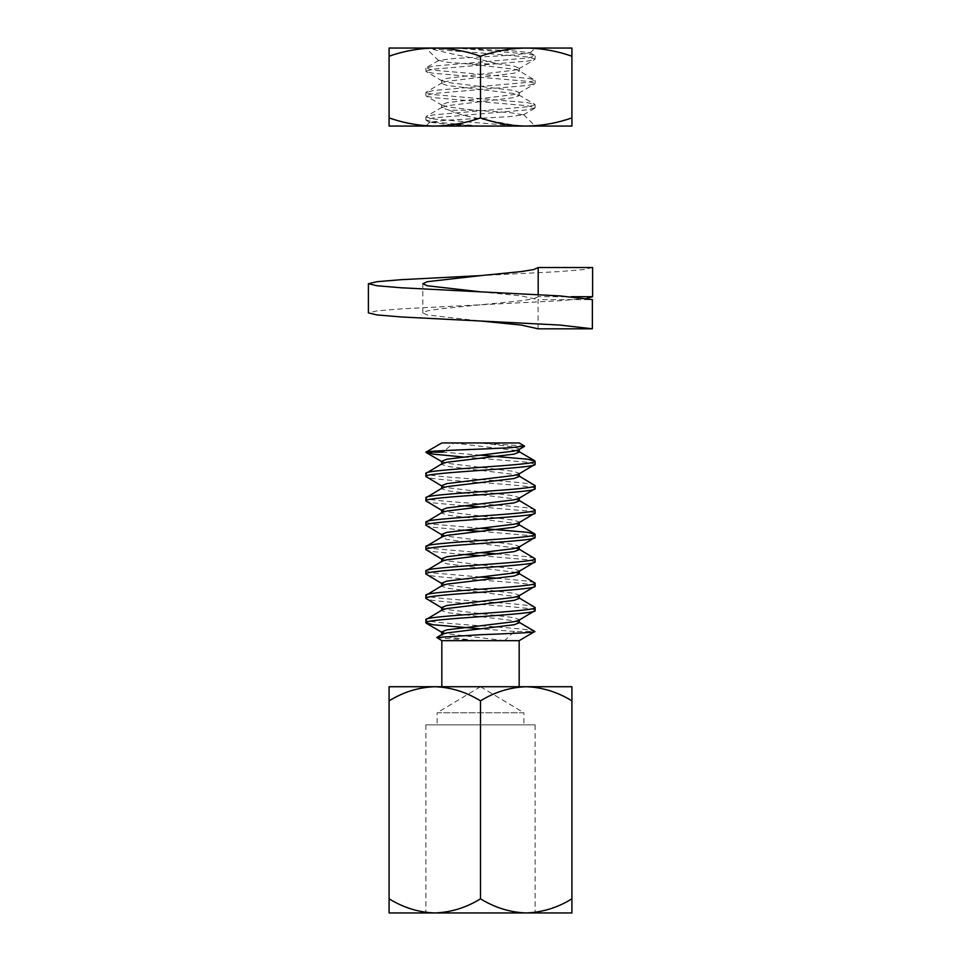<?xml version="1.0" encoding="UTF-8"?>
<svg xmlns="http://www.w3.org/2000/svg" width="961" height="961" viewBox="0 0 961 961"><rect width="100%" height="100%" fill="white"/><g stroke="black" fill="none" stroke-linecap="round" stroke-linejoin="round"><path stroke-width="0.72" stroke-dasharray="4.8 3.6" d="M441.832 442.961L519.168 442.961M524.49 446.036L481.113 443.021L453.736 443.021L444.691 450.577M441.832 640.663L519.168 640.663M480.5 686.731L519.168 686.731L480.5 686.731M436.811 637.768L476.055 640.603L504.633 640.603L514.483 631.461L534.821 631.461C531.637 627.593 422.36 623.605 425.891 619.689M480.464 686.731L437.111 712.786L523.889 712.786L523.889 724.846L437.111 724.846L523.889 724.846M480.536 686.731L523.889 712.786L437.111 712.786L437.111 724.846M535.109 724.846L425.891 724.846L535.109 724.846L535.109 912.95L425.891 912.95L535.109 912.95M425.891 724.846L425.891 912.95M480.5 455.154L442.805 452.163M535.109 464.295L527.793 462.253L462.974 456.955M535.109 485.617C538.52 481.545 422.48 477.497 425.891 473.425M535.109 488.668C538.52 484.596 422.48 480.548 425.891 476.476M535.109 509.991C538.52 505.93 422.48 501.882 425.891 497.81M535.109 513.042L527.793 511.012L480.5 506.952M462.974 505.714L433.207 502.891L426.336 501.366M480.5 528.274L433.207 524.213L425.891 522.183M535.109 537.415L527.793 535.385L480.5 531.325M462.974 530.088L433.207 527.265L426.336 525.751M534.664 558.233L527.793 556.719L498.026 553.896M480.5 552.659L433.207 548.599L425.891 546.557M535.109 561.801L527.793 559.77L480.5 555.698M462.974 554.461L433.207 551.638L426.336 550.124M534.664 582.618L527.793 581.093L498.026 578.27M480.5 577.032L433.207 572.972L425.891 570.942M535.109 586.174C538.52 582.102 422.48 578.054 425.891 573.981M535.109 607.508C538.52 603.436 422.48 599.388 425.891 595.315M535.109 610.547C538.52 606.487 422.48 602.439 425.891 598.367M504.633 640.603L444.559 633.407M518.664 620.41L519.276 619.689L514.075 617.659L446.925 609.538L441.724 607.508M518.664 596.036L519.276 595.315L514.075 593.285L446.925 585.165L441.724 583.123M518.664 571.651L519.276 570.942L514.075 568.912L446.925 560.78L441.724 558.749M518.664 547.277L519.276 546.557L514.075 544.527L444.559 535.902M518.664 522.904L519.276 522.183L514.075 520.153L444.559 511.516M518.664 498.519L519.276 497.81L514.075 495.78L446.925 487.647L441.724 485.617M518.664 474.145L519.276 473.425L514.075 471.395L446.925 463.274L441.724 461.244M518.664 449.772L519.276 449.051L514.075 447.021L481.113 443.021M514.483 631.461L480.5 628.83M476.055 640.603L446.925 636.963L441.724 634.933L442.336 634.212M519.276 622.74L514.075 620.71L446.925 612.577L441.724 610.547L442.336 609.839M519.276 598.367L514.075 596.337L446.925 588.204L441.724 586.174L442.336 585.465M516.441 572.468L446.925 563.831L441.724 561.801L442.336 561.08M516.441 548.082L446.925 539.457L441.724 537.415L442.336 536.706M519.276 525.235L514.075 523.204L446.925 515.072L441.724 513.042L442.336 512.333M519.276 500.849L514.075 498.819L446.925 490.699L441.724 488.668L442.336 487.948M519.276 476.476L514.075 474.446L446.925 466.325L441.724 464.295L442.336 463.574M516.441 450.577L453.736 443.021M571.915 700.869L571.915 686.731L389.085 686.731L389.085 700.869C403.32 692.028 418.552 687.319 434.792 686.731C450.841 687.271 466.085 691.98 480.5 700.869C494.735 692.028 509.967 687.319 526.208 686.731C542.256 687.271 557.5 691.98 571.915 700.869L571.915 898.811C557.68 907.652 542.448 912.361 526.208 912.95C510.159 912.409 494.915 907.701 480.5 898.811L480.5 700.869M480.5 898.811C466.265 907.652 451.033 912.361 434.792 912.95C418.744 912.409 403.5 907.701 389.085 898.811L389.085 700.869M571.915 898.811L571.915 912.95L389.085 912.95L389.085 898.811M538.184 294.643L538.184 296.697L571.447 296.697M538.064 328.806L538.064 299.628L592.372 299.628M480.5 291.832L521.282 295.892L538.064 299.628M592.601 267.518L584.06 269.548L559.758 271.579L480.5 275.627M587.039 298.318L559.758 300.745L401.242 308.853L376.94 310.883L368.399 312.902M538.184 296.697L533.787 298.727L521.282 300.745L439.718 308.853L427.213 310.883L422.816 312.902L427.213 314.932L480.5 321.01M468.115 63.882L447.442 62.285L438.793 60.387L452.499 58.645L514.76 54.945L529.955 52.711L513.955 50.957L455.598 48.05L480.5 48.05L428.414 48.05C439.838 51.365 457.208 55.209 480.5 59.582L498.086 63.882L468.115 63.882L514.075 69.18L518.664 70.489L535.109 80.352L527.793 82.382L433.207 90.502L425.891 92.532L433.207 94.574L527.793 102.695L535.109 104.725L527.793 106.755L433.207 114.888L425.891 116.918L433.207 118.948L480.5 123.008L518.76 126.059L535.109 126.059L425.891 126.059L480.5 126.059L446.216 124.305L429.759 122.191L445.387 120.329L509.33 116.605L523.373 114.876L510.135 112.605L474.205 110.227L446.925 106.755L441.724 104.725L446.925 102.695L514.075 94.574L518.664 93.253L519.276 92.532L514.075 90.502L446.925 82.382L441.724 80.352L446.925 78.322L514.075 70.189L518.664 68.88L519.276 68.159L514.075 66.129L498.086 63.882M480.5 48.05L535.109 48.05L480.5 48.05M474.205 110.227L449.376 110.227C455.634 113.446 466.013 116.317 480.5 118.852L518.76 126.059L480.5 126.059L433.207 121.999L425.891 119.957L433.207 117.927L527.793 109.806L535.109 107.776L527.793 105.746L433.207 97.614L426.336 96.1L425.891 95.583L433.207 93.553L527.793 85.433L534.664 83.907L535.109 83.403L527.793 81.361L433.207 73.24L426.336 71.727L425.891 71.21L433.207 69.18L527.793 61.048L534.664 59.534L535.109 59.017L527.793 56.987L480.5 52.927C455.178 51.293 437.928 49.684 428.762 48.086L428.414 48.05M428.762 48.05L455.598 48.05L527.793 53.936L534.664 55.462L535.109 55.978L527.793 58.008L433.207 66.129L425.891 68.159L433.207 70.189L527.793 78.322L534.664 79.835M449.376 110.227L441.724 107.776L446.925 105.746L514.075 97.614L519.276 95.583L514.075 93.553L446.925 85.433L441.724 83.403L442.336 82.682L446.925 81.361L514.075 73.24L519.276 71.21L518.664 70.489M389.085 56.218C404.016 51.005 419.248 48.278 434.792 48.05L389.085 48.05L389.085 126.059L571.915 126.059L571.915 48.05L526.208 48.05C541.788 48.266 557.02 50.993 571.915 56.218M389.085 117.891C404.016 123.104 419.248 125.831 434.792 126.059C450.373 125.831 465.604 123.116 480.5 117.891L480.5 56.218C495.432 51.005 510.663 48.278 526.208 48.05L434.792 48.05C450.373 48.266 465.604 50.993 480.5 56.218M480.5 117.891C495.432 123.104 510.663 125.831 526.208 126.059C541.788 125.831 557.02 123.116 571.915 117.891M442.336 608.217L441.724 607.869M442.336 583.844L441.724 583.483M442.336 559.47L441.724 559.11M442.336 486.338L441.724 485.978M442.336 461.953L441.724 461.604M519.276 476.115L518.664 475.767M519.276 500.489L518.664 500.14M519.276 524.874L518.664 524.514M519.276 598.006L518.664 597.646M519.276 622.38L518.664 622.031M422.816 312.902L422.816 283.735M438.648 60.807L425.891 48.05M530.076 53.071L535.109 48.05M523.517 114.467L535.109 126.059M429.759 122.191L425.891 126.059M535.109 107.776L535.109 104.725M535.109 83.403L535.109 80.352M535.109 59.017L535.109 55.978M425.891 119.957L425.891 116.918M425.891 95.583L425.891 92.532M425.891 71.21L425.891 68.159M442.336 105.446L426.336 96.1M518.664 93.253L534.664 83.907M442.336 81.06L426.336 71.727M518.664 68.88L534.664 59.534M523.373 114.876L534.664 108.293M429.879 122.54L426.336 120.473M441.724 104.725L441.724 107.776M519.276 92.532L519.276 95.583M441.724 80.352L441.724 83.403M519.276 68.159L519.276 71.21M442.336 107.055L426.336 116.401M518.664 94.875L534.664 104.208M442.336 82.682L426.336 92.028M438.793 60.387L426.336 67.642M529.955 52.711L534.664 55.462"/><path stroke-width="1.44" d="M524.502 446.036L519.168 442.961L441.832 442.961L425.903 452.163L442.805 452.163L444.691 450.577M462.974 456.955L433.207 454.133L425.903 452.163C426.444 451.177 452.307 450.168 480.5 449.087L510.375 447.73L524.49 446.036M519.168 686.731L519.168 640.663L441.832 640.663L436.799 637.455L442.336 634.212L446.925 632.903L514.075 624.77L519.276 622.74L519.276 619.689M436.799 637.455L480.5 634.716C510.327 633.563 536.959 632.518 534.821 631.461L519.168 640.663M425.891 619.689L425.891 622.74C422.48 618.668 538.52 614.62 535.109 610.547L535.109 607.508C538.52 611.58 422.48 615.629 425.891 619.689L442.336 609.839L446.925 608.517L514.075 600.397L519.276 598.367L519.276 595.315M444.559 633.407L441.724 631.882L446.925 629.851L514.075 621.719L518.664 620.41L535.109 610.547M425.891 473.425L425.891 476.476C422.48 472.404 538.52 468.355 535.109 464.295L535.109 461.244C538.52 465.316 422.48 469.364 425.891 473.425L442.336 463.574L446.925 462.253L514.075 454.133L519.276 452.102L516.441 450.577M441.724 488.668L441.724 485.617L446.925 483.587L514.075 475.467L518.664 474.145L535.109 464.295M425.891 497.81L425.891 500.849C422.48 496.789 538.52 492.741 535.109 488.668L535.109 485.617C538.52 489.69 422.48 493.738 425.891 497.81L442.336 487.948L446.925 486.638L514.075 478.506L519.276 476.476L519.276 473.425M444.559 511.516L441.724 509.991L446.925 507.961L514.075 499.84L518.664 498.519L535.109 488.668M425.891 522.183L425.891 525.235C422.48 521.162 538.52 517.114 535.109 513.042L535.109 509.991C538.52 514.063 422.48 518.111 425.891 522.183L442.336 512.333L446.925 511.012L514.075 502.891L519.276 500.849L519.276 497.81M444.559 535.902L441.724 534.376L446.925 532.346L514.075 524.213L518.664 522.904L535.109 513.042M425.891 546.557L425.891 549.608C422.48 545.536 538.52 541.487 535.109 537.415L535.109 534.376C538.52 538.448 422.48 542.497 425.891 546.557L442.336 536.706L446.925 535.385L514.075 527.265L519.276 525.235L519.276 522.183M441.724 561.801L441.724 558.749L446.925 556.719L514.075 548.599L518.664 547.277L535.109 537.415M425.891 570.942L425.891 573.981C422.48 569.921 538.52 565.873 535.109 561.801L535.109 558.749C538.52 562.822 422.48 566.87 425.891 570.942L442.336 561.08L446.925 559.77L514.075 551.638L519.276 549.608L516.441 548.082M441.724 586.174L441.724 583.123L446.925 581.093L514.075 572.972L518.664 571.651L535.109 561.801M425.891 595.315L425.891 598.367C422.48 594.294 538.52 590.246 535.109 586.174L535.109 583.123C538.52 587.195 422.48 591.243 425.891 595.315L442.336 585.465L446.925 584.144L514.075 576.023L519.276 573.981L516.441 572.468M441.724 610.547L441.724 607.508L446.925 605.478L514.075 597.346L518.664 596.036L535.109 586.174M535.109 461.244L527.793 459.214L480.5 455.154M535.109 485.617L518.664 475.767M442.336 486.338L425.891 476.476M535.109 509.991L518.664 500.14M480.5 506.952L462.974 505.714M442.336 510.711L425.891 500.849M535.109 534.376L527.793 532.346L480.5 528.274M480.5 531.325L462.974 530.088M442.336 535.085L425.891 525.235M535.109 558.749L518.664 548.899M498.026 553.896L480.5 552.659M480.5 555.698L462.974 554.461M442.336 559.47L425.891 549.608M535.109 583.123L518.664 573.273M498.026 578.27L480.5 577.032M442.336 583.844L425.891 573.981M535.109 607.508L518.664 597.646M442.336 608.217L425.891 598.367M441.724 464.295L441.724 461.244L446.925 459.214L514.075 451.081L518.664 449.772L524.514 446.348M480.5 628.83L433.207 624.77L425.891 622.74M534.821 631.461L518.664 622.031M480.5 898.811C466.265 907.652 451.033 912.361 434.792 912.95C418.744 912.409 403.5 907.701 389.085 898.811L389.085 686.731L571.915 686.731L571.915 898.811C557.68 907.652 542.448 912.361 526.208 912.95C510.159 912.409 494.915 907.701 480.5 898.811L480.5 700.869C494.735 692.028 509.967 687.319 526.208 686.731C542.256 687.271 557.5 691.98 571.915 700.869M389.085 898.811L389.085 912.95L571.915 912.95L571.915 898.811M389.085 700.869C403.32 692.028 418.552 687.319 434.792 686.731C450.841 687.271 466.085 691.98 480.5 700.869M571.447 296.697L592.601 296.697L592.601 267.518L538.184 267.518L538.184 294.643M592.372 328.806L538.064 328.806L521.282 325.058L480.5 321.01L559.758 325.058L592.372 328.806L592.372 299.628L559.758 295.892L480.5 291.832L427.213 285.753L422.816 283.735L427.213 281.705L480.5 275.627L401.242 279.675L376.94 281.705L368.399 283.735L376.94 285.753L401.242 287.783L480.5 291.832M538.184 267.518L533.787 269.548L521.282 271.579L480.5 275.627M592.601 296.697L587.039 298.318M368.399 283.735L368.399 312.902L376.94 314.932L401.242 316.962L480.5 321.01M480.5 48.05L526.208 48.05C510.627 48.266 495.395 50.993 480.5 56.218C465.568 51.005 450.337 48.278 434.792 48.05L434.78 48.05C419.212 48.266 403.98 50.993 389.085 56.218L389.085 48.05L480.5 48.05M526.22 48.05L571.915 48.05L571.915 56.218C556.984 51.005 541.752 48.278 526.208 48.05M571.915 56.218L571.915 126.059L389.085 126.059L389.085 56.218M571.915 117.891C556.984 123.104 541.752 125.831 526.208 126.059C510.627 125.831 495.395 123.116 480.5 117.891C465.568 123.104 450.337 125.831 434.792 126.059C419.212 125.831 403.98 123.116 389.085 117.891M480.5 117.891L480.5 56.218M442.336 632.602L426.336 623.257M442.336 461.953L426.336 452.619M534.664 460.727L518.664 451.382M534.664 533.86L518.664 524.514M441.724 634.933L441.724 631.882M519.276 573.981L519.276 570.942M519.276 549.608L519.276 546.557M441.724 537.415L441.724 534.376M441.724 513.042L441.724 509.991M519.276 452.102L519.276 449.051M441.832 640.663L441.832 686.731"/></g></svg>
